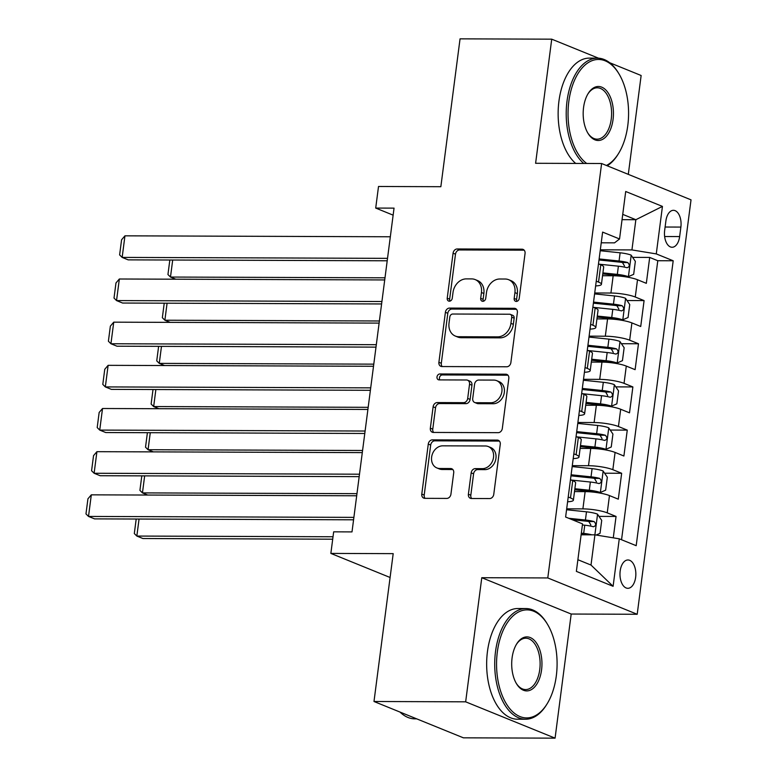 <?xml version="1.0" encoding="UTF-8"?>
<svg xmlns="http://www.w3.org/2000/svg" width="777" height="777" viewBox="0 0 777 777"><rect width="100%" height="100%" fill="white"/><g stroke="black" fill="none" stroke-linecap="round" stroke-linejoin="round"><path stroke-width="1.17" d="M516.297 301.427A3.04 2.457 -67.9 0 0 519.201 298.465L525.058 253.448A4.341 3.516 -67.9 0 0 523.086 249.407A4.341 3.516 -67.9 0 0 522.008 249.194L457.216 248.97A4.341 3.516 -67.9 0 0 453.069 253.195L447.222 298.213A3.04 2.457 -67.9 0 0 448.601 301.039A3.04 2.457 -67.9 0 0 449.359 301.185A3.04 2.457 -67.9 0 0 452.263 298.232L453.02 292.405A13.908 11.237 -67.9 0 1 466.297 278.885L471.697 278.904A13.908 11.237 -67.9 0 1 475.165 279.584A13.908 11.237 -67.9 0 1 481.449 292.502L480.691 298.329A3.04 2.457 -67.9 0 0 482.07 301.155A3.04 2.457 -67.9 0 0 482.828 301.311A3.04 2.457 -67.9 0 0 485.732 298.349L486.489 292.521A13.908 11.237 -67.9 0 1 499.766 279.001L505.167 279.021A13.908 11.237 -67.9 0 1 508.644 279.701A13.908 11.237 -67.9 0 1 514.928 292.628L514.17 298.455A3.04 2.457 -67.9 0 0 515.539 301.282A3.04 2.457 -67.9 0 0 516.297 301.427M635.644 577.282A14.171 7.935 90.2 0 0 627.962 559.974A14.171 7.935 90.2 0 0 620.172 570.998A14.171 7.935 90.2 0 0 627.855 588.306A14.171 7.935 90.2 0 0 635.644 577.282M468.395 494.25A4.341 3.516 -67.9 0 0 470.357 498.29A4.341 3.516 -67.9 0 0 471.445 498.504L489.617 498.562A4.341 3.516 -67.9 0 0 493.764 494.337L500.262 444.337A4.341 3.516 -67.9 0 0 498.3 440.297A4.341 3.516 -67.9 0 0 497.212 440.093L432.43 439.86A4.341 3.516 -67.9 0 0 428.273 444.085L421.785 494.085A4.341 3.516 -67.9 0 0 423.747 498.125A4.341 3.516 -67.9 0 0 424.834 498.339L446.785 498.416A4.341 3.516 -67.9 0 0 450.932 494.191L453.719 472.785A4.341 3.516 -67.9 0 0 451.748 468.754A4.341 3.516 -67.9 0 0 450.67 468.541L439.782 468.502A11.626 9.392 -67.9 0 1 436.878 467.939A11.626 9.392 -67.9 0 1 431.973 455.361A11.626 9.392 -67.9 0 1 442.725 445.833L485.372 445.979A11.626 9.392 -67.9 0 1 488.277 446.552A11.626 9.392 -67.9 0 1 493.181 459.12A11.626 9.392 -67.9 0 1 482.43 468.648L475.32 468.628A4.341 3.516 -67.9 0 0 471.173 472.853L468.395 494.25L470.813 495.231A4.341 3.516 -67.9 0 0 471.688 498.504M598.523 58.188L551.728 39.171L460.052 38.85L440.85 186.703L378.516 186.48L375.709 208.071L394.046 208.129L352 531.905L333.663 531.837L330.856 553.418L390.093 577.486M465.656 701.825L555.079 738.15L571.192 614.034L481.779 577.709L465.656 701.825L373.99 701.495L393.191 553.642L330.856 553.418M481.779 577.709L547.785 577.942L601.612 163.52L691.025 199.844L637.198 614.277L547.785 577.942M551.728 39.171L535.606 163.287L601.612 163.52M506.73 366.783A4.341 3.516 -67.9 0 0 510.877 362.558L517.375 312.558A4.341 3.516 -67.9 0 0 515.413 308.518A4.341 3.516 -67.9 0 0 514.325 308.304L449.543 308.08A4.341 3.516 -67.9 0 0 445.396 312.305L438.898 362.305A4.341 3.516 -67.9 0 0 440.86 366.346A4.341 3.516 -67.9 0 0 441.948 366.55L506.73 366.783M508.818 378.448L502.321 428.448A4.341 3.516 -67.9 0 1 498.174 432.672L433.391 432.439A4.341 3.516 -67.9 0 1 432.303 432.235A4.341 3.516 -67.9 0 1 430.341 428.195L433.119 406.798A4.341 3.516 -67.9 0 1 437.266 402.573L463.539 402.661A4.341 3.516 -67.9 0 0 467.696 398.436L469.531 384.246A4.341 3.516 -67.9 0 0 467.569 380.206A4.341 3.516 -67.9 0 0 466.491 379.992L439.131 379.895A3.04 2.457 -67.9 0 1 438.374 379.749A3.04 2.457 -67.9 0 1 437.092 376.457A3.04 2.457 -67.9 0 1 439.908 373.96L505.769 374.203A4.341 3.516 -67.9 0 1 506.857 374.407A4.341 3.516 -67.9 0 1 508.818 378.448M555.079 738.15L463.403 737.829L373.99 701.495M628.302 174.369L641.142 75.505L609.673 62.714M613.276 537.839L616.054 516.443L598.989 516.384M566.686 508.828L582.896 508.886A17.706 3.225 7.4 0 1 607.235 512.859L609.469 495.59L618.298 499.174L621.658 473.271L604.593 473.212M572.29 465.656L588.5 465.714A17.706 3.225 7.4 0 1 612.839 469.687L615.083 452.428L623.902 456.012L627.262 430.108L610.207 430.05M577.894 422.484L594.114 422.542A17.706 3.225 7.4 0 1 618.443 426.524L620.687 409.256L629.506 412.84L632.876 386.936L615.811 386.878M583.498 379.312L599.718 379.37A17.706 3.225 7.4 0 1 624.048 383.352L626.291 366.084L635.11 369.667L638.48 343.764L621.415 343.706M589.112 336.15L605.322 336.208A17.706 3.225 7.4 0 1 629.661 340.18L631.905 322.911L640.724 326.495L644.084 300.602L635.265 297.018A17.706 3.225 -172.6 0 0 610.926 293.036L594.716 292.978M627.02 300.534L644.084 300.602M609.469 495.59A17.706 3.225 -172.6 0 0 585.139 491.618L574.504 491.579M615.083 452.428A17.706 3.225 -172.6 0 0 590.743 448.446L580.118 448.407M620.687 409.256A17.706 3.225 -172.6 0 0 596.357 405.273L585.722 405.235M626.291 366.084A17.706 3.225 -172.6 0 0 601.961 362.101L591.326 362.072M631.905 322.911A17.706 3.225 -172.6 0 0 607.565 318.939L596.93 318.9M665.889 220.998L664.656 230.487A13.724 7.692 90.2 0 0 672.095 247.261A13.724 7.692 90.2 0 0 679.642 236.577L680.875 227.078A13.724 7.692 90.2 0 0 673.426 210.314A13.724 7.692 90.2 0 0 665.889 220.998M577.884 559.722L591.006 565.054L594.929 534.838L619.269 538.82L636.188 545.687L673.193 260.771L656.274 253.904L631.934 249.922L600.32 249.805M619.269 538.82L613.102 586.305L576.369 571.377L582.536 523.892L565.617 517.026L602.622 232.1L619.541 238.976L625.708 191.492L662.441 206.41L656.274 253.904M621.551 539.743L657.789 260.722L649.689 257.43L646.328 283.333L637.509 279.749A17.706 3.225 -172.6 0 0 613.17 275.767L602.544 275.728M595.629 285.926A17.706 3.225 -172.6 0 0 601.427 284.324A17.706 3.225 -172.6 0 0 598.533 282.09L596.25 281.167M601.427 284.324L603.671 267.055A17.706 3.225 -172.6 0 0 600.776 264.821L598.494 263.898M568.22 497.008L570.493 497.94A17.706 3.225 7.4 0 1 573.387 500.165A17.706 3.225 7.4 0 1 567.598 501.777M573.387 500.165L575.631 482.896A17.706 3.225 -172.6 0 0 572.736 480.672L570.464 479.739M573.824 453.846L576.107 454.768A17.706 3.225 7.4 0 1 579.001 456.993A17.706 3.225 7.4 0 1 573.203 458.605M579.001 456.993L581.245 439.733A17.706 3.225 -172.6 0 0 578.35 437.5L576.068 436.577M579.428 410.674L581.711 411.596A17.706 3.225 7.4 0 1 584.605 413.83A17.706 3.225 7.4 0 1 578.807 415.433M584.605 413.83L586.849 396.561A17.706 3.225 -172.6 0 0 583.954 394.327L581.672 393.405M585.032 367.502L587.315 368.434A17.706 3.225 7.4 0 1 590.209 370.658A17.706 3.225 7.4 0 1 584.421 372.27M590.209 370.658L592.453 353.389A17.706 3.225 -172.6 0 0 589.558 351.165L587.276 350.233M590.646 324.33L592.929 325.262A17.706 3.225 7.4 0 1 595.823 327.486A17.706 3.225 7.4 0 1 590.025 329.098M595.823 327.486L598.057 310.217A17.706 3.225 -172.6 0 0 595.163 307.993L592.89 307.07M629.661 340.18L638.48 343.764M624.048 383.352L632.876 386.936M618.443 426.524L627.262 430.108M612.839 469.687L621.658 473.271M607.235 512.859L616.054 516.443M594.929 534.838L581.118 534.79M631.934 249.922L635.858 219.706L622.736 214.365M622.047 219.658L635.858 219.706L662.441 206.41M601.233 242.803L614.539 242.851L619.541 238.976M571.192 614.034L637.198 614.277M375.709 208.071L393.133 215.151M632.633 257.372L649.689 257.43M657.789 260.722L673.193 260.771M613.102 586.305L591.006 565.054M516.928 301.34A3.04 2.457 -67.9 0 1 516.579 299.436L517.336 293.609A13.908 11.237 -67.9 0 0 511.052 280.682L508.644 279.701M475.165 279.584L477.583 280.565A13.908 11.237 -67.9 0 1 483.867 293.483L483.109 299.31A3.04 2.457 -67.9 0 0 483.449 301.223M524.174 250.175L459.634 249.951A4.341 3.516 -67.9 0 0 455.487 254.176L449.64 299.194A3.04 2.457 -67.9 0 0 449.98 301.097M516.491 309.285L451.961 309.061A4.341 3.516 -67.9 0 0 447.805 313.286L441.317 363.286A4.341 3.516 -67.9 0 0 442.191 366.55M511.732 317.201A3.04 2.457 -67.9 0 0 510.353 314.374A3.04 2.457 -67.9 0 0 509.595 314.229L452.729 314.025A3.04 2.457 -67.9 0 0 449.825 316.977L449.028 323.125A13.908 11.237 -67.9 0 0 455.312 336.053A13.908 11.237 -67.9 0 0 458.78 336.723L497.659 336.868A13.908 11.237 -67.9 0 0 510.936 323.349L511.732 317.201L514.151 318.182A3.04 2.457 -67.9 0 0 512.771 315.355L510.353 314.374M455.312 336.053L457.731 337.033A13.908 11.237 -67.9 0 0 461.198 337.704L458.78 336.723M514.151 318.182L513.354 324.33A13.908 11.237 -67.9 0 1 500.067 337.849L461.198 337.704M467.569 380.206L469.988 381.186A4.341 3.516 -67.9 0 1 471.95 385.227L470.104 399.417A4.341 3.516 -67.9 0 1 465.957 403.642L439.685 403.554A4.341 3.516 -67.9 0 0 435.538 407.779L432.76 429.176A4.341 3.516 -67.9 0 0 433.634 432.449M507.935 375.184L442.317 374.951A3.04 2.457 -67.9 0 0 439.792 376.699A3.04 2.457 -67.9 0 0 439.811 379.895M490.811 402.758A11.626 9.392 -67.9 0 0 501.553 393.23A11.626 9.392 -67.9 0 0 496.658 380.652A11.626 9.392 -67.9 0 0 493.754 380.089L478.729 380.04A4.341 3.516 -67.9 0 0 474.572 384.265L472.727 398.455A4.341 3.516 -67.9 0 0 474.698 402.496A4.341 3.516 -67.9 0 0 475.777 402.709L490.811 402.758L493.22 403.739A11.626 9.392 -67.9 0 0 503.972 394.211A11.626 9.392 -67.9 0 0 499.067 381.633L496.658 380.652M474.698 402.496L477.107 403.477A4.341 3.516 -67.9 0 0 478.195 403.69L475.777 402.709M493.22 403.739L478.195 403.69M488.277 446.552L490.695 447.533A11.626 9.392 -67.9 0 1 495.6 460.11A11.626 9.392 -67.9 0 1 484.848 469.638L477.738 469.609A4.341 3.516 -67.9 0 0 473.591 473.834L470.813 495.231M436.878 467.939L439.296 468.919A11.626 9.392 -67.9 0 0 442.191 469.483L439.782 468.502M452.836 469.522L442.191 469.483M499.378 441.074L434.838 440.841A4.341 3.516 -67.9 0 0 430.691 445.066L424.203 495.066A4.341 3.516 -67.9 0 0 425.077 498.339M624.485 276.661L628.272 276.68L633.673 274.33L635.353 261.373L631.079 255.099A11.733 2.137 -172.6 0 0 620.124 252.797L600.203 250.728M622.901 276.457A5.973 1.088 -172.6 0 0 617.987 275.514L602.777 273.941M628.272 276.68A11.733 2.137 -172.6 0 0 617.327 274.388L602.913 272.892M384.994 277.807L170.484 277.049L175.777 279.196M599.222 264.19L618.395 266.181A11.733 2.137 7.4 0 1 627.078 267.735C629.768 266.773 629.992 265.044 627.748 262.558A11.733 2.137 -172.6 0 0 619.065 261.004L599.135 258.935M598.999 259.984L619.725 262.131A5.973 1.088 7.4 0 1 622.474 262.539L624.465 265.919M172.698 260.023L170.484 277.049L167.949 274.534L169.833 260.013M387.519 258.352L122.154 257.41L128.195 259.868L387.208 260.79M390.326 236.771L124.951 235.829L122.154 257.41L119.619 254.895L121.581 239.782L124.951 235.829M606.41 165.472A54.011 30.264 90.2 0 0 618.647 153.341A54.011 30.264 90.2 0 0 627.797 125.466A54.011 30.264 90.2 0 0 618.929 73.786A54.011 30.264 90.2 0 0 568.822 101.515A54.011 30.264 90.2 0 0 586.713 163.471M583.76 163.461A55.342 31.012 -89.8 0 1 567.006 101.214A55.342 31.012 -89.8 0 1 597.406 58.149A55.342 31.012 -89.8 0 1 618.337 72.815L618.929 73.786M613.053 119.483A27.01 15.132 -89.8 0 1 588.004 133.343A27.01 15.132 -89.8 0 1 583.566 107.498A27.01 15.132 -89.8 0 1 588.14 93.57A27.01 15.132 -89.8 0 1 605.973 90.142A27.01 15.132 -89.8 0 1 613.053 119.483M587.703 132.838A25.68 14.384 90.2 0 0 597.115 139.161A25.68 14.384 90.2 0 0 611.227 119.182A25.68 14.384 90.2 0 0 597.299 87.811A25.68 14.384 90.2 0 0 587.839 94.066M575.699 163.432A55.342 31.012 -89.8 0 1 558.935 101.185A55.342 31.012 -89.8 0 1 589.335 58.12L597.406 58.149M618.647 153.341L618.045 154.312A55.342 31.012 -89.8 0 1 607.206 165.792M556.313 675.873A54.011 30.264 90.2 0 0 547.445 624.203A54.011 30.264 90.2 0 0 497.338 651.922A54.011 30.264 90.2 0 0 511.499 710.596A54.011 30.264 90.2 0 0 547.163 703.748A54.011 30.264 90.2 0 0 556.313 675.873M547.163 703.748L546.561 704.72A55.342 31.012 -89.8 0 1 525.524 719.23A55.342 31.012 -89.8 0 1 495.512 651.621A55.342 31.012 -89.8 0 1 525.922 608.556A55.342 31.012 -89.8 0 1 546.853 623.222L547.445 624.203M541.569 669.891A27.01 15.132 -89.8 0 1 516.52 683.75A27.01 15.132 -89.8 0 1 512.082 657.915A27.01 15.132 -89.8 0 1 516.656 643.978A27.01 15.132 -89.8 0 1 534.489 640.549A27.01 15.132 -89.8 0 1 541.569 669.891M516.219 683.245A25.68 14.384 90.2 0 0 525.631 689.568A25.68 14.384 90.2 0 0 539.743 669.589A25.68 14.384 90.2 0 0 525.815 638.218A25.68 14.384 90.2 0 0 516.355 644.473M525.524 719.23L517.463 719.211A55.342 31.012 -89.8 0 1 487.451 651.592A55.342 31.012 -89.8 0 1 517.851 608.527L525.922 608.556M416.695 718.851L414.792 718.842A55.342 31.012 -89.8 0 1 400 712.062M618.88 319.833L622.668 319.852L628.069 317.492L629.749 304.545L625.475 298.261A11.733 2.137 -172.6 0 0 614.52 295.969L594.599 293.9M617.297 319.619A5.973 1.088 -172.6 0 0 612.383 318.687L597.163 317.103M622.668 319.852A11.733 2.137 -172.6 0 0 611.722 317.55L597.299 316.054M379.39 320.979L164.879 320.221L170.163 322.368M593.618 307.362L612.781 309.353A11.733 2.137 7.4 0 1 621.474 310.907C624.154 309.945 624.378 308.216 622.144 305.73A11.733 2.137 -172.6 0 0 613.461 304.166L593.531 302.107M593.395 303.156L614.121 305.303A5.973 1.088 7.4 0 1 616.87 305.711L618.861 309.091M167.084 303.195L164.879 320.221L162.344 317.696L164.229 303.185M613.276 363.005L617.064 363.014L622.455 360.664L624.145 347.717L619.871 341.433A11.733 2.137 -172.6 0 0 608.915 339.141L588.985 337.072M611.684 362.791A5.973 1.088 -172.6 0 0 606.779 361.859L591.559 360.275M617.064 363.014A11.733 2.137 -172.6 0 0 606.109 360.722L591.695 359.227M373.786 364.151L159.275 363.383L164.559 365.54M588.004 350.534L607.177 352.525A11.733 2.137 7.4 0 1 615.87 354.079C618.55 353.108 618.774 351.389 616.54 348.892A11.733 2.137 -172.6 0 0 607.847 347.338L587.927 345.27M587.791 346.319L608.517 348.475A5.973 1.088 7.4 0 1 611.266 348.883L613.247 352.263M161.48 346.367L159.275 363.383L156.74 360.868L158.625 346.357M607.663 406.177L611.46 406.186L616.851 403.836L618.531 390.88L614.257 384.605A11.733 2.137 -172.6 0 0 603.311 382.303L583.381 380.244M606.079 405.963A5.973 1.088 -172.6 0 0 601.175 405.021L585.955 403.448M611.46 406.186A11.733 2.137 -172.6 0 0 600.504 403.894L586.091 402.399M368.181 407.323L153.661 406.556L158.955 408.702M582.4 393.696L601.573 395.687A11.733 2.137 7.4 0 1 610.256 397.251C612.946 396.28 613.17 394.551 610.936 392.064A11.733 2.137 -172.6 0 0 602.243 390.51L582.313 388.442M582.177 389.491L602.913 391.647A5.973 1.088 7.4 0 1 605.652 392.045L607.643 395.425M155.876 389.53L153.661 406.556L151.126 404.04L153.011 389.52M602.058 449.339L605.846 449.359L611.246 446.998L612.927 434.052L608.653 427.768A11.733 2.137 -172.6 0 0 597.698 425.475L577.777 423.407M600.475 449.125A5.973 1.088 -172.6 0 0 595.561 448.193L580.351 446.62M605.846 449.359A11.733 2.137 -172.6 0 0 594.9 447.057L580.487 445.561M362.568 450.485L148.057 449.728L153.351 451.874M576.796 436.868L595.959 438.859A11.733 2.137 7.4 0 1 604.652 440.413C607.342 439.452 607.565 437.723 605.322 435.237A11.733 2.137 -172.6 0 0 596.639 433.683L576.709 431.614M576.573 432.663L597.299 434.809A5.973 1.088 7.4 0 1 600.048 435.217L602.039 438.597M150.272 432.702L148.057 449.728L145.522 447.212L147.407 432.692M381.915 301.525L116.54 300.582L122.581 303.04L381.604 303.953M384.722 279.943L119.347 279.001L116.54 300.582L114.015 298.067L115.977 282.954L119.347 279.001M376.311 344.697L110.936 343.755L116.977 346.202L375.99 347.125M379.118 323.106L113.743 322.164L110.936 343.755L108.401 341.229L110.363 326.126L113.743 322.164M370.707 387.859L105.332 386.917L111.373 389.374L370.386 390.297M373.504 366.278L108.129 365.336L105.332 386.917L102.797 384.401L104.759 369.298L108.129 365.336M365.093 431.031L99.728 430.089L105.769 432.546L364.782 433.469M367.9 409.45L102.525 408.508L99.728 430.089L97.193 427.573L99.155 412.461L102.525 408.508M596.454 492.511L600.242 492.521L605.642 490.17L607.323 477.224L603.049 470.94A11.733 2.137 -172.6 0 0 592.093 468.648L572.173 466.579M594.871 492.297A5.973 1.088 -172.6 0 0 589.957 491.365L574.737 489.782M600.242 492.521A11.733 2.137 -172.6 0 0 589.296 490.229L574.873 488.733M356.964 493.657L142.453 492.9L147.737 495.046M571.192 480.04L590.355 482.031A11.733 2.137 7.4 0 1 599.048 483.585C601.728 482.624 601.952 480.895 599.718 478.409A11.733 2.137 -172.6 0 0 591.025 476.845L571.105 474.776M570.969 475.835L591.695 477.981A5.973 1.088 7.4 0 1 594.444 478.389L596.435 481.769M144.658 475.874L142.453 492.9L139.918 490.374L141.802 475.864M359.489 474.203L94.114 473.261L100.155 475.718L359.178 476.631M362.296 452.612L96.921 451.68L94.114 473.261L91.579 470.745L93.541 455.633L96.921 451.68M596.144 535.032L600.029 533.343L601.719 520.386L597.445 514.112A11.733 2.137 -172.6 0 0 586.489 511.82L566.559 509.751M586.373 534.809A5.973 1.088 -172.6 0 0 584.353 534.537L581.196 534.207M591.889 534.829A11.733 2.137 -172.6 0 0 583.682 533.401L581.332 533.158M333.022 536.761L136.839 536.062L142.881 538.519L332.711 539.189M582.4 524.951L584.751 525.194A11.733 2.137 7.4 0 1 593.434 526.757C596.124 525.786 596.347 524.057 594.114 521.571A11.733 2.137 -172.6 0 0 585.421 520.017L568.725 518.288M572.241 519.716L586.091 521.153A5.973 1.088 7.4 0 1 588.83 521.552L590.821 524.941M139.054 519.046L136.839 536.062L134.314 533.546L136.198 519.036M353.885 517.375L88.51 516.433L94.551 518.881L353.564 519.803M356.692 495.784L91.317 494.842L88.51 516.433L85.975 513.908L87.937 498.805L91.317 494.842M582.896 508.886L585.139 491.618M588.5 465.714L590.743 448.446M594.114 422.542L596.357 405.273M599.718 379.37L601.961 362.101M605.322 336.208L607.565 318.939M610.926 293.036L613.17 275.767M598.533 282.09L600.776 264.821M570.493 497.94L572.736 480.672M576.107 454.768L578.35 437.5M581.711 411.596L583.954 394.327M587.315 368.434L589.558 351.165M592.929 325.262L595.163 307.993M635.265 297.018L637.509 279.749M665.102 227.03L680.875 227.078M664.636 236.529L679.642 236.577M517.336 293.609L514.928 292.628M483.109 299.31L480.691 298.329M483.867 293.483L481.449 292.502M449.64 299.194L447.222 298.213M455.487 254.176L453.069 253.195M459.634 249.951L457.216 248.97M524.019 250.009L522.008 249.194M516.579 299.436L514.17 298.455M441.317 363.286L438.898 362.305M447.805 313.286L445.396 312.305M451.961 309.061L449.543 308.08M516.336 309.12L514.325 308.304M500.067 337.849L497.659 336.868M513.354 324.33L510.936 323.349M432.76 429.176L430.341 428.195M435.538 407.779L433.119 406.798M439.685 403.554L437.266 402.573M465.957 403.642L463.539 402.661M470.104 399.417L467.696 398.436M471.95 385.227L469.531 384.246M442.317 374.951L439.908 373.96M507.779 375.019L505.769 374.203M473.591 473.834L471.173 472.853M477.738 469.609L475.32 468.628M484.848 469.638L482.43 468.648M452.68 469.357L450.67 468.541M424.203 495.066L421.785 494.085M430.691 445.066L428.273 444.085M434.838 440.841L432.43 439.86M499.222 440.909L497.212 440.093M628.418 276.622L631.186 255.254M619.065 261.004L620.124 252.797M617.327 274.388L618.395 266.181M622.474 262.539L627.748 262.558M622.804 319.794L625.582 298.417M613.461 304.166L614.52 295.969M611.722 317.55L612.781 309.353M616.87 305.711L622.144 305.73M617.2 362.956L619.978 341.589M607.847 347.338L608.915 339.141M606.109 360.722L607.177 352.525M611.266 348.883L616.54 348.892M611.596 406.128L614.364 384.761M602.243 390.51L603.311 382.303M600.504 403.894L601.573 395.687M605.652 392.045L610.936 392.064M605.982 449.3L608.76 427.933M596.639 433.683L597.698 425.475M594.9 447.057L595.959 438.859M600.048 435.217L605.322 435.237M600.378 492.463L603.156 471.095M591.025 476.845L592.093 468.648M589.296 490.229L590.355 482.031M594.444 478.389L599.718 478.409M594.881 534.838L597.552 514.267M585.421 520.017L586.489 511.82M583.682 533.401L584.751 525.194M588.83 521.552L594.114 521.571"/></g></svg>
